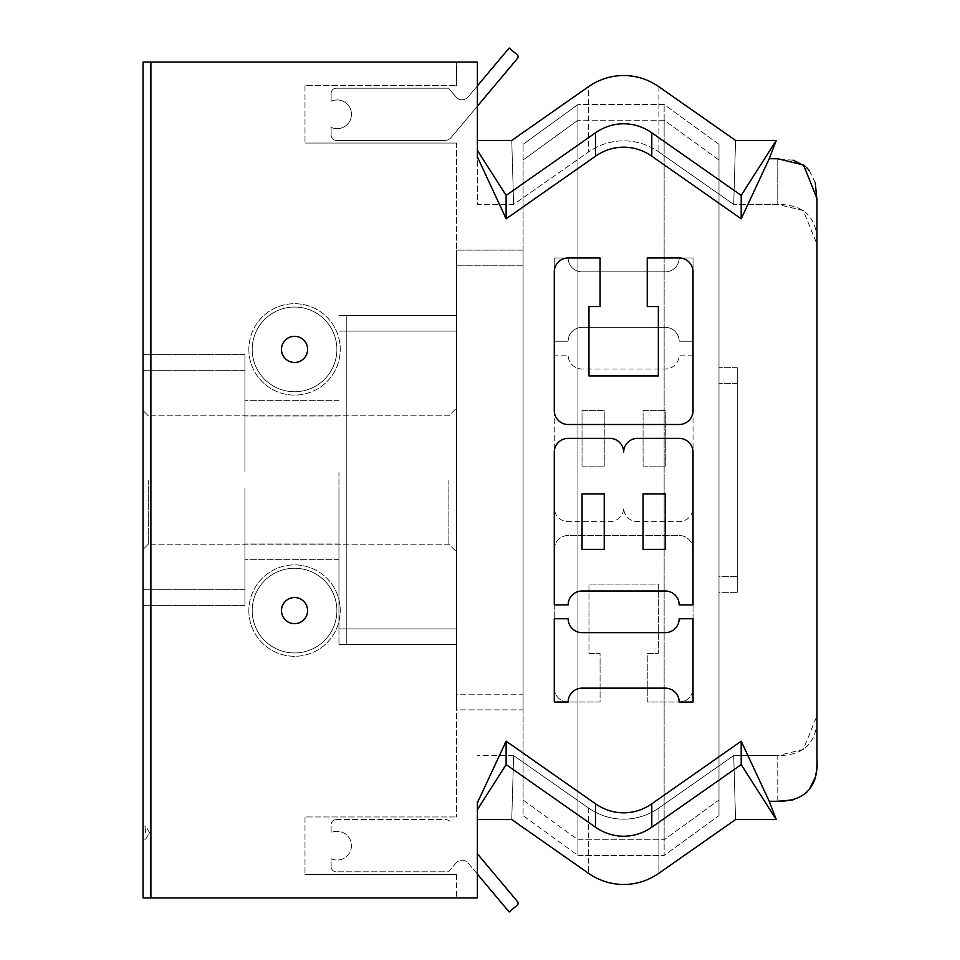 <?xml version="1.0" encoding="UTF-8"?>
<svg xmlns="http://www.w3.org/2000/svg" width="960" height="960" viewBox="0 0 960 960"><rect width="100%" height="100%" fill="white"/><g stroke="black" fill="none" stroke-linecap="round" stroke-linejoin="round"><path stroke-width="0.72" stroke-dasharray="4.8 3.6" d="M252.204 610.596A42.336 42.336 0 0 0 315.72 647.268A42.336 42.336 0 0 0 315.72 573.936A42.336 42.336 0 0 0 252.204 610.596A42.336 42.336 0 0 0 315.72 647.268A42.336 42.336 0 0 0 315.72 573.936A42.336 42.336 0 0 0 252.204 610.596A42.336 42.336 0 0 0 315.72 647.268A42.336 42.336 0 0 0 315.72 573.936A42.336 42.336 0 0 0 252.204 610.596A42.336 42.336 0 0 0 315.72 647.268A42.336 42.336 0 0 0 315.72 573.936A42.336 42.336 0 0 0 252.204 610.596M248.844 610.596A45.708 45.708 0 0 0 317.4 650.184A45.708 45.708 0 0 0 317.4 571.008A45.708 45.708 0 0 0 248.844 610.596A45.708 45.708 0 0 1 317.4 571.008A45.708 45.708 0 0 1 317.4 650.184A45.708 45.708 0 0 1 248.844 610.596M252.204 349.404A42.336 42.336 0 0 0 315.72 386.064A42.336 42.336 0 0 0 315.72 312.732A42.336 42.336 0 0 0 252.204 349.404A42.336 42.336 0 0 0 315.72 386.064A42.336 42.336 0 0 0 315.72 312.732A42.336 42.336 0 0 0 252.204 349.404A42.336 42.336 0 0 0 315.72 386.064A42.336 42.336 0 0 0 315.72 312.732A42.336 42.336 0 0 0 252.204 349.404A42.336 42.336 0 0 0 315.72 386.064A42.336 42.336 0 0 0 315.72 312.732A42.336 42.336 0 0 0 252.204 349.404M248.844 349.404A45.708 45.708 0 0 0 317.4 388.992A45.708 45.708 0 0 0 317.4 309.816A45.708 45.708 0 0 0 248.844 349.404A45.708 45.708 0 0 1 317.4 309.816A45.708 45.708 0 0 1 317.4 388.992A45.708 45.708 0 0 1 248.844 349.404M304.992 816.948L304.992 874.416L304.992 816.948L456.492 816.948L304.992 816.948M304.992 874.416L456.492 874.416L304.992 874.416M304.992 85.584L304.992 143.052L304.992 85.584L456.492 85.584L304.992 85.584M304.992 143.052L456.492 143.052L304.992 143.052M456.492 874.416L456.492 897.924L456.492 874.416M477.384 158.724L477.384 62.076L150.888 62.076L150.888 897.924L150.888 62.076L477.384 62.076L477.384 204.432L513.612 204.432L588.432 152.052A67.956 63.996 -90 0 1 658.884 152.052A67.956 63.996 -90 0 0 588.432 152.052L513.612 204.432L477.384 204.432L477.384 62.076L150.888 62.076L456.492 62.076L456.492 85.584L456.492 62.076L143.052 62.076L143.052 897.924L477.384 897.924L477.384 801.276L478.104 801.276L477.384 809.64L506.124 764.592L595.524 827.208L595.524 803.808L506.124 741.204L478.104 801.276M456.492 143.052L456.492 816.948L456.492 143.052M148.272 480L148.272 544.212L148.272 480M143.052 480L143.052 410.556L143.052 480M448.872 480L448.872 544.212L448.872 480M143.052 472.164L143.052 354.624L143.052 472.164M143.052 832.62L143.052 826.092L143.052 832.62M143.052 487.836L143.052 605.376L143.052 487.836M456.492 480L456.492 408.168L456.492 480M338.952 472.164L338.952 628.884L338.952 472.164M456.492 472.164L456.492 315.444L456.492 472.164M244.92 472.164L244.92 354.624L244.92 472.164M145.668 832.62L145.668 826.092L145.668 832.62M338.952 487.836L338.952 644.556L338.952 487.836M456.492 487.836L456.492 644.556L456.492 487.836M244.92 487.836L244.92 605.376L244.92 487.836M456.492 709.86L456.492 265.812L456.492 709.86L456.492 265.812L456.492 709.86L523.092 709.86L523.092 265.812L523.092 709.86L456.492 709.86M456.492 644.556L456.492 331.116L456.492 644.556L346.788 644.556L346.788 331.116L346.788 644.556L346.788 331.116L346.788 644.556L456.492 644.556L456.492 331.116L456.492 644.556L338.952 644.556L456.492 644.556M737.28 592.32L737.28 383.352L737.28 592.32L718.992 592.32L718.992 383.352L718.992 592.32L718.992 383.352L718.992 592.32L737.28 592.32L737.28 383.352L737.28 592.32M718.992 815.64L718.992 160.032L718.992 815.64L664.14 855.468L664.14 120.204L664.14 855.468L577.944 855.468L577.944 120.204L577.944 855.468L577.944 120.204L577.944 855.468L523.092 815.64L523.092 160.032L523.092 815.64L523.092 160.032L523.092 815.64L577.944 855.468L664.14 855.468L664.14 120.204L664.14 855.468L718.992 815.64L718.992 160.032L718.992 815.64M523.092 709.86L523.092 265.812L523.092 709.86M456.492 694.188L456.492 250.14L456.492 694.188L456.492 250.14L456.492 694.188L523.092 694.188L523.092 250.14L523.092 694.188L456.492 694.188M456.492 628.884L456.492 315.444L456.492 628.884L346.788 628.884L346.788 315.444L346.788 628.884L346.788 315.444L346.788 628.884L456.492 628.884L456.492 315.444L456.492 628.884L338.952 628.884L456.492 628.884M737.28 576.648L737.28 367.68L737.28 576.648L718.992 576.648L718.992 367.68L718.992 576.648L718.992 367.68L718.992 576.648L737.28 576.648L737.28 367.68L737.28 576.648M718.992 799.968L718.992 144.36L718.992 799.968L664.14 839.796L664.14 104.532L664.14 839.796L577.944 839.796L577.944 104.532L577.944 839.796L577.944 104.532L577.944 839.796L523.092 799.968L523.092 144.36L523.092 799.968L523.092 144.36L523.092 799.968L577.944 839.796L664.14 839.796L664.14 104.532L664.14 839.796L718.992 799.968L718.992 144.36L718.992 799.968M523.092 694.188L523.092 250.14L523.092 694.188M294.552 597.54A13.056 13.056 0 0 1 307.608 610.596A13.056 13.056 0 0 1 294.552 623.664A13.056 13.056 0 0 0 305.856 604.068A13.056 13.056 0 0 0 283.236 604.068A13.056 13.056 0 0 0 294.552 623.664A13.056 13.056 0 0 1 281.484 610.596A13.056 13.056 0 0 1 294.552 597.54A13.056 13.056 0 0 0 281.484 610.596A13.056 13.056 0 0 0 294.552 623.664A13.056 13.056 0 0 0 307.608 610.596A13.056 13.056 0 0 0 294.552 597.54M294.552 336.336A13.056 13.056 0 0 1 307.608 349.404A13.056 13.056 0 0 1 294.552 362.46A13.056 13.056 0 0 0 305.856 342.876A13.056 13.056 0 0 0 283.236 342.876A13.056 13.056 0 0 0 294.552 362.46A13.056 13.056 0 0 1 281.484 349.404A13.056 13.056 0 0 1 294.552 336.336A13.056 13.056 0 0 0 281.484 349.404A13.056 13.056 0 0 0 294.552 362.46A13.056 13.056 0 0 0 307.608 349.404A13.056 13.056 0 0 0 294.552 336.336M582.036 466.128L604.236 466.128L582.036 466.128L582.036 410.616L604.236 410.616L604.236 466.128L604.236 410.616L582.036 410.616L582.036 466.128M643.08 466.128L665.292 466.128L643.08 466.128L643.08 410.616L665.292 410.616L665.292 466.128L665.292 410.616L643.08 410.616L643.08 466.128M693.036 355.116L679.164 355.116A13.872 13.872 0 0 1 665.292 368.988L582.024 368.988A13.872 13.872 0 0 1 568.152 355.116L554.28 355.116L554.28 507.756A13.872 13.872 0 0 0 568.152 521.628L609.792 521.628A13.872 13.872 0 0 0 623.664 507.756A13.872 13.872 0 0 0 637.524 521.628L679.164 521.628A13.872 13.872 0 0 0 693.036 507.756L693.036 355.116L679.164 355.116A13.872 13.872 0 0 1 665.292 368.988L582.024 368.988A13.872 13.872 0 0 1 568.152 355.116L554.28 355.116L554.28 507.756A13.872 13.872 0 0 0 568.152 521.628L609.792 521.628A13.872 13.872 0 0 0 623.664 507.756A13.872 13.872 0 0 0 637.524 521.628L679.164 521.628A13.872 13.872 0 0 0 693.036 507.756L693.036 355.116M693.036 549.372A13.872 13.872 0 0 0 679.164 535.5L568.152 535.5A13.872 13.872 0 0 0 554.28 549.372L554.28 688.152A13.872 13.872 0 0 0 568.152 702.024L600.072 702.024L600.072 653.448L588.972 653.448L588.972 584.076L658.344 584.076L658.344 653.448L647.244 653.448L647.244 702.024L679.164 702.024A13.872 13.872 0 0 0 693.036 688.152L693.036 549.372A13.872 13.872 0 0 0 679.164 535.5L568.152 535.5A13.872 13.872 0 0 0 554.28 549.372L554.28 688.152A13.872 13.872 0 0 0 568.152 702.024L600.072 702.024L600.072 653.448L588.972 653.448L588.972 584.076L658.344 584.076L658.344 653.448L647.244 653.448L647.244 702.024L679.164 702.024A13.872 13.872 0 0 0 693.036 688.152L693.036 549.372M693.036 257.976L679.164 257.976A13.872 13.872 0 0 1 665.292 271.86L582.024 271.86A13.872 13.872 0 0 1 568.152 257.988L554.28 257.976L554.28 341.244L568.152 341.244A13.872 13.872 0 0 1 582.024 327.36L665.292 327.36A13.872 13.872 0 0 1 679.164 341.232L693.036 341.256L693.036 257.976L679.164 257.976A13.872 13.872 0 0 1 665.292 271.86L582.024 271.86A13.872 13.872 0 0 1 568.152 257.988L554.28 257.976L554.28 341.244L568.152 341.244A13.872 13.872 0 0 1 582.024 327.36L665.292 327.36A13.872 13.872 0 0 1 679.164 341.232L693.036 341.256L693.036 257.976M815.244 777.432L816.948 761.556L816.948 714.06L816.948 715.848L803.256 749.46L777.768 755.568L777.768 801.276L769.212 801.276L741.204 741.204L651.792 803.808A57.24 52.236 90 0 1 595.524 803.808M478.104 158.724L506.124 218.796L595.524 156.192A57.24 52.236 -90 0 1 651.792 156.192L741.204 218.796L769.404 158.004M793.08 160.128L769.212 158.724M815.244 182.544L809.316 170.604M806.952 167.94L804.792 166.008M777.768 801.276L777.768 755.568L733.704 755.568L658.884 807.948A67.956 63.996 90 0 1 588.432 807.948A67.956 63.996 90 0 0 658.884 807.948L733.704 755.568L777.768 755.568C817.452 755.784 817.608 724.668 816.948 714.06L816.948 200.232M792.972 799.896L804.804 793.992M806.832 792.168L809.316 789.396M651.792 803.808L651.792 827.208A57.24 52.236 90 0 1 595.524 827.208M506.124 741.204L506.124 764.592M595.524 156.192L595.524 132.792A57.24 52.236 -90 0 1 651.792 132.792L651.792 156.192M741.204 218.796L741.204 195.408L651.792 132.792M735.564 140.436L733.704 204.432L658.884 152.052L733.704 204.432L777.768 204.432C817.452 204.216 817.608 235.332 816.948 245.94L816.948 244.152L803.256 210.54L777.768 204.432L733.704 204.432L735.564 140.436L776.256 140.436L741.204 195.408M506.124 218.796L506.124 195.408L477.384 150.36L477.384 156.852L477.384 140.436L477.384 150.36M595.524 132.792L506.124 195.408M741.204 741.204L741.204 764.592L776.256 819.564L735.564 819.564L733.704 755.568L735.564 819.564M651.792 827.208L741.204 764.592M511.752 140.436L513.612 204.432L511.752 140.436L477.384 140.436L477.384 156.852L477.384 140.436M658.884 86.748L658.884 152.052L658.884 86.748A67.956 63.996 -90 0 0 588.432 86.748L588.432 152.052L588.432 86.748M477.384 809.64L477.384 819.564L511.752 819.564L588.432 873.252A67.956 63.996 90 0 0 658.884 873.252L658.884 807.948L658.884 873.252M477.384 803.148L477.384 819.564M513.612 755.568L511.752 819.564L513.612 755.568L588.432 807.948L513.612 755.568L477.384 755.568L513.612 755.568M477.384 801.276L477.384 897.924L150.888 897.924L477.384 897.924L477.384 801.276M604.236 493.872L582.036 493.872L582.036 549.384L604.236 549.384L604.236 493.872M665.292 493.872L643.08 493.872L643.08 549.384L665.292 549.384L665.292 493.872M693.036 604.884L679.164 604.884A13.872 13.872 0 0 0 665.292 591.012L582.024 591.012A13.872 13.872 0 0 0 568.152 604.884L554.28 604.884L554.28 452.244A13.872 13.872 0 0 1 568.152 438.372L609.792 438.372A13.872 13.872 0 0 1 623.664 452.244A13.872 13.872 0 0 1 637.524 438.372L679.164 438.372A13.872 13.872 0 0 1 693.036 452.244L693.036 604.884M693.036 410.628A13.872 13.872 0 0 1 679.164 424.5L568.152 424.5A13.872 13.872 0 0 1 554.28 410.628L554.28 271.848A13.872 13.872 0 0 1 568.152 257.976L600.072 257.976L600.072 306.552L588.972 306.552L588.972 375.924L658.344 375.924L658.344 306.552L647.244 306.552L647.244 257.976L679.164 257.976A13.872 13.872 0 0 1 693.036 271.848L693.036 410.628M693.036 702.024L679.164 702.024A13.872 13.872 0 0 0 665.292 688.14L582.024 688.14A13.872 13.872 0 0 0 568.152 702.012L554.28 702.024L554.28 618.756L568.152 618.756A13.872 13.872 0 0 0 582.024 632.64L665.292 632.64A13.872 13.872 0 0 0 679.164 618.768L693.036 618.744L693.036 702.024M150.888 62.076L150.888 897.924M477.384 106.2L451.008 137.64A7.836 7.836 0 0 1 444.996 140.436L336.336 140.436A5.22 5.22 0 0 1 331.116 135.216L331.116 127.38A14.364 14.364 0 0 0 351.468 114.324A14.364 14.364 0 0 0 331.116 101.256L331.116 93.42A5.22 5.22 0 0 1 336.336 88.2L448.656 88.2L456.048 97.008L448.656 88.2L336.336 88.2A5.22 5.22 0 0 0 331.116 93.42L331.116 101.256A14.364 14.364 0 0 1 351.468 114.324A14.364 14.364 0 0 1 331.116 127.38L331.116 135.216A5.22 5.22 0 0 0 336.336 140.436L444.996 140.436A7.836 7.836 0 0 0 451.008 137.64L517.5 58.392A2.616 2.616 0 0 0 517.176 54.72L509.172 48L468.048 97.008A7.836 7.836 0 0 1 456.048 97.008A7.836 7.836 0 0 0 468.048 97.008L477.384 85.884M477.384 874.116L468.048 862.992A7.836 7.836 0 0 0 456.048 862.992A7.836 7.836 0 0 1 468.048 862.992L509.172 912L517.176 905.28A2.616 2.616 0 0 0 517.5 901.608L477.384 853.8M456.048 862.992L448.656 871.8L336.336 871.8A5.22 5.22 0 0 1 331.116 866.58A5.22 5.22 0 0 0 336.336 871.8L448.656 871.8L456.048 862.992M331.116 866.58L331.116 858.744A14.364 14.364 0 0 0 351.468 845.676A14.364 14.364 0 0 0 331.116 832.62L331.116 824.784A5.22 5.22 0 0 1 336.336 819.564A5.22 5.22 0 0 0 331.116 824.784L331.116 832.62A14.364 14.364 0 0 1 351.468 845.676A14.364 14.364 0 0 1 331.116 858.744L331.116 866.58M336.336 819.564L444.996 819.564A7.836 7.836 0 0 1 451.008 822.36A7.836 7.836 0 0 0 444.996 819.564L336.336 819.564M777.768 158.724L777.768 204.432L777.768 158.724M588.432 807.948L588.432 873.252L588.432 807.948M148.272 415.788L143.052 410.556L148.272 415.788L448.872 415.788L456.492 408.168L448.872 415.788L148.272 415.788M148.272 544.212L143.052 549.444L148.272 544.212L448.872 544.212L456.492 551.832L448.872 544.212L148.272 544.212M338.952 315.444L456.492 315.444L338.952 315.444M244.92 354.624L143.052 354.624L244.92 354.624M244.92 589.704L143.052 589.704L244.92 589.704M338.952 400.332L244.92 400.332L338.952 400.332M338.952 543.996L244.92 543.996L338.952 543.996M149.592 832.62L145.668 826.092L143.052 826.092L145.668 826.092L149.592 832.62L145.668 839.148L143.052 839.148L145.668 839.148L149.592 832.62M338.952 331.116L456.492 331.116L338.952 331.116M244.92 370.296L143.052 370.296L244.92 370.296M244.92 605.376L143.052 605.376L244.92 605.376M338.952 416.004L244.92 416.004L338.952 416.004M338.952 559.668L244.92 559.668L338.952 559.668M523.092 265.812L456.492 265.812L523.092 265.812M737.28 383.352L718.992 383.352L737.28 383.352M718.992 160.032L664.14 120.204L577.944 120.204L664.14 120.204L718.992 160.032M523.092 160.032L577.944 120.204L523.092 160.032M523.092 250.14L456.492 250.14L523.092 250.14M737.28 367.68L718.992 367.68L737.28 367.68M718.992 144.36L664.14 104.532L577.944 104.532L664.14 104.532L718.992 144.36M523.092 144.36L577.944 104.532L523.092 144.36"/><path stroke-width="1.44" d="M658.884 873.252L735.564 819.564L658.884 873.252A67.956 63.996 90 0 1 588.432 873.252L511.752 819.564L477.384 819.564L477.384 897.924L143.052 897.924L143.052 62.076L477.384 62.076L477.384 140.436L511.752 140.436L588.432 86.748L511.752 140.436M478.104 158.724L477.384 158.724L478.104 158.724L477.384 156.852L506.124 218.796L506.124 195.408L595.524 132.792L595.524 156.192L506.124 218.796M595.524 156.192A57.24 52.236 -90 0 1 651.792 156.192L741.204 218.796L769.212 158.724L776.256 140.436L769.212 158.724L777.768 158.724L803.568 165.048L816.948 198.444L816.948 200.232L815.244 182.544M809.316 170.604L806.952 167.94M804.792 166.008L793.08 160.128M816.948 200.232L816.948 759.768C817.644 770.388 817.38 801.528 777.768 801.276L792.972 799.896M804.804 793.992L806.832 792.168M809.316 789.396L815.244 777.432M735.564 819.564L776.256 819.564L769.212 801.276L776.256 819.564L741.204 764.592L651.792 827.208L651.792 803.808L741.204 741.204L769.212 801.276L777.768 801.276M735.564 140.436L658.884 86.748L735.564 140.436L776.256 140.436L741.204 195.408L741.204 218.796M294.552 336.336A13.056 13.056 0 0 1 305.856 355.932A13.056 13.056 0 0 1 283.236 355.932A13.056 13.056 0 0 1 294.552 336.336M294.552 597.54A13.056 13.056 0 0 1 305.856 617.124A13.056 13.056 0 0 1 283.236 617.124A13.056 13.056 0 0 1 294.552 597.54M582.036 493.872L604.236 493.872L604.236 549.384L582.036 549.384L582.036 493.872M643.08 493.872L665.292 493.872L665.292 549.384L643.08 549.384L643.08 493.872M693.036 604.884L679.164 604.884A13.872 13.872 0 0 0 665.292 591.012L582.024 591.012A13.872 13.872 0 0 0 568.152 604.884L554.28 604.884L554.28 452.244A13.872 13.872 0 0 1 568.152 438.372L609.792 438.372A13.872 13.872 0 0 1 623.664 452.244A13.872 13.872 0 0 1 637.524 438.372L679.164 438.372A13.872 13.872 0 0 1 693.036 452.244L693.036 604.884M693.036 410.628A13.872 13.872 0 0 1 679.164 424.5L568.152 424.5A13.872 13.872 0 0 1 554.28 410.628L554.28 271.848A13.872 13.872 0 0 1 568.152 257.976L600.072 257.976L600.072 306.552L588.972 306.552L588.972 375.924L658.344 375.924L658.344 306.552L647.244 306.552L647.244 257.976L679.164 257.976A13.872 13.872 0 0 1 693.036 271.848L693.036 410.628M693.036 702.024L679.164 702.024A13.872 13.872 0 0 0 665.292 688.14L582.024 688.14A13.872 13.872 0 0 0 568.152 702.012L554.28 702.024L554.28 618.756L568.152 618.756A13.872 13.872 0 0 0 582.024 632.64L665.292 632.64A13.872 13.872 0 0 0 679.164 618.768L693.036 618.744L693.036 702.024M506.124 195.408L477.384 150.36L477.384 158.724M150.888 897.924L150.888 62.076M477.384 801.276L477.384 803.148L478.104 801.276L477.384 801.276M478.104 801.276L506.124 741.204L595.524 803.808A57.24 52.236 90 0 0 651.792 803.808M651.792 156.192L651.792 132.792A57.24 52.236 -90 0 0 595.524 132.792M595.524 803.808L595.524 827.208A57.24 52.236 90 0 0 651.792 827.208M741.204 741.204L741.204 764.592M506.124 741.204L506.124 764.592L477.384 809.64L477.384 803.148M595.524 827.208L506.124 764.592M651.792 132.792L741.204 195.408M477.384 819.564L477.384 809.64M588.432 86.748A67.956 63.996 -90 0 1 658.884 86.748M477.384 150.36L477.384 140.436M477.384 106.2L517.5 58.392A2.616 2.616 0 0 0 517.176 54.72L509.172 48L477.384 85.884M477.384 853.8L517.5 901.608A2.616 2.616 0 0 1 517.176 905.28L509.172 912L477.384 874.116M816.948 715.848L816.948 761.556M816.948 244.152L816.948 198.444"/></g></svg>
